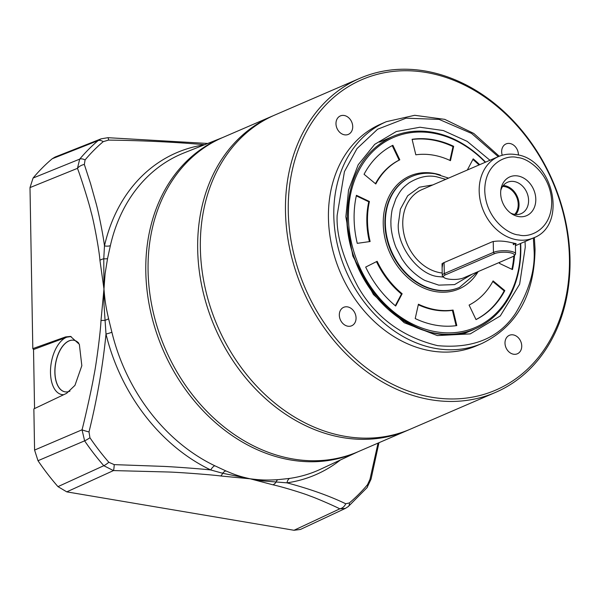 <?xml version="1.0" encoding="UTF-8"?>
<svg xmlns="http://www.w3.org/2000/svg" width="600" height="600" viewBox="0 0 600 600"><rect width="100%" height="100%" fill="white"/><g stroke="black" fill="none" stroke-linecap="round" stroke-linejoin="round"><path stroke-width="0.9" d="M407.73 430.29L358.132 451.702A171.06 136.26 -113.3 0 1 148.072 270.6A171.06 136.26 -113.3 0 1 222.54 137.595L272.138 116.183A171.06 136.26 -113.3 0 0 197.678 249.195A171.06 136.26 -113.3 0 0 407.73 430.29L409.072 429.705M525.045 241.553L525.27 247.125L519.638 284.205L500.272 315.952L470.265 333.892L437.37 335.58L404.22 322.725L373.41 294.51L352.815 256.005L345.855 216.795L348.548 190.035L358.185 164.782L374.722 144.337L396.293 131.528L419.955 127.238L443.355 130.553L467.183 141.368L489.952 160.26M285.48 211.29A171.06 136.26 -113.3 0 1 359.947 78.278A171.06 136.26 -113.3 0 1 570 259.38A171.06 136.26 -113.3 0 1 495.54 392.393A171.06 136.26 -113.3 0 1 285.48 211.29M359.947 78.278L274.822 115.028A171.06 136.26 66.7 0 0 200.355 248.032A171.06 136.26 66.7 0 0 345.487 436.41A171.06 136.26 66.7 0 0 410.415 429.135L495.54 392.393M288.27 211.087A169.05 134.655 -113.3 0 1 426.022 72.457A169.05 134.655 -113.3 0 1 569.445 258.615A169.05 134.655 -113.3 0 1 431.692 397.245A169.05 134.655 -113.3 0 1 288.27 211.087M482.077 343.403L476.715 345.712A120.75 96.18 -113.3 0 1 328.44 217.875A120.75 96.18 -113.3 0 1 381 123.99L386.362 121.672A120.75 96.18 -113.3 0 0 333.803 215.565A120.75 96.18 -113.3 0 0 482.077 343.403C516.75 326.4 534.405 294.975 535.043 249.127L534.345 237.525M502.252 155.243A10.065 8.018 -113.3 0 1 501.66 151.748A10.065 8.018 -113.3 0 1 506.04 143.925A10.065 8.018 -113.3 0 1 518.4 154.575A10.065 8.018 -113.3 0 1 518.393 155.1M521.737 345.96A10.065 8.018 -113.3 0 1 517.357 353.79A10.065 8.018 -113.3 0 1 504.998 343.132A10.065 8.018 -113.3 0 1 509.377 335.31A10.065 8.018 -113.3 0 1 521.737 345.96M356.055 317.955A10.065 8.018 -113.3 0 1 351.675 325.778A10.065 8.018 -113.3 0 1 339.315 315.127A10.065 8.018 -113.3 0 1 343.702 307.305A10.065 8.018 -113.3 0 1 356.055 317.955M352.718 126.57A10.065 8.018 -113.3 0 1 348.337 134.392A10.065 8.018 -113.3 0 1 335.978 123.743A10.065 8.018 -113.3 0 1 340.358 115.92A10.065 8.018 -113.3 0 1 352.718 126.57M494.46 253.695A10.867 3.015 -1 0 1 509.528 252.623A10.867 3.015 -1 0 1 513.915 255.915A10.867 3.015 -1 0 1 512.535 256.755L463.38 277.972A10.867 3.015 -1 0 1 452.768 279.45A10.867 3.015 -1 0 1 443.955 277.493A10.867 3.015 -1 0 1 445.305 274.913L494.46 253.695L493.44 252.368A12.075 3.345 179 0 1 510.18 251.167A12.075 3.345 179 0 1 515.55 253.853A12.075 3.345 179 0 1 515.055 254.827L513.915 255.915M445.305 274.913L444.285 273.585A12.075 3.345 179 0 0 442.252 275.49A12.075 3.345 179 0 0 442.785 276.45L443.955 277.493M444.09 262.575L444.285 273.585L493.44 252.368L493.245 241.433M459.487 287.392L459.045 287.58A60.375 48.09 -113.3 0 1 384.908 223.665A60.375 48.09 -113.3 0 1 411.188 176.722L411.63 176.528A60.375 48.09 -113.3 0 0 387.007 237.397A60.375 48.09 -113.3 0 0 436.575 289.957A60.375 48.09 -113.3 0 0 459.487 287.392L477.84 271.733M478.155 271.597A61.582 49.05 -113.3 0 1 421.065 286.793A61.582 49.05 -113.3 0 1 383.228 223.785A61.582 49.05 -113.3 0 1 440.452 175.035M514.53 255.33A96.6 76.942 -113.3 0 1 512.46 269.572L499.455 263.385A80.498 64.117 66.7 0 0 499.695 262.298M485.265 162.278A103.44 82.395 66.7 0 0 432.705 133.072A103.44 82.395 66.7 0 0 348.42 217.897A103.44 82.395 66.7 0 0 436.178 331.815A103.44 82.395 66.7 0 0 520.357 243.577M346.74 218.017A104.648 83.355 66.7 0 0 435.525 333.263A104.648 83.355 66.7 0 0 475.245 328.808A104.648 83.355 66.7 0 0 520.8 247.44A104.648 83.355 66.7 0 0 520.665 243.442A104.648 83.355 -113.3 0 1 520.8 247.44A104.648 83.355 -113.3 0 1 475.245 328.808C422.445 355.538 345.728 289.718 347.288 217.515C347.947 177.84 362.947 150.885 392.295 136.65A104.648 83.355 -113.3 0 1 485.572 162.15A104.648 83.355 66.7 0 0 432.015 132.203A104.648 83.355 66.7 0 0 392.295 136.65L379.56 142.148M450.465 160.672A80.498 64.117 66.7 0 0 415.815 154.815L412.088 139.29A96.6 76.942 -113.3 0 1 453.668 146.317L450.465 160.672M467.332 170.017L473.205 158.865A96.6 76.942 -113.3 0 1 479.685 164.685M399.803 159.81A80.498 64.117 66.7 0 0 375.795 183.975L364.065 174.285A96.6 76.942 -113.3 0 1 392.873 145.29L399.803 159.81L399.127 160.102A80.498 64.117 66.7 0 0 375.435 183.683M369.428 201.495A80.498 64.117 66.7 0 0 370.125 241.522L357.263 243.345A96.6 76.942 -113.3 0 1 356.43 195.308L369.428 201.495L368.76 201.788A80.498 64.117 66.7 0 0 369.413 241.627M377.145 261.308A80.498 64.117 66.7 0 0 402.143 293.752L395.678 306.015A96.6 76.942 -113.3 0 1 365.678 267.082L377.145 261.308M418.418 304.207A80.498 64.117 66.7 0 0 453.075 310.065L456.803 325.59A96.6 76.942 -113.3 0 1 415.215 318.562L418.418 304.207M469.088 305.07A80.498 64.117 66.7 0 0 493.095 280.905L504.825 290.603A96.6 76.942 -113.3 0 1 476.01 319.597L469.088 305.07M449.918 160.417L453 146.61L453.668 146.317M453 146.61A96.6 76.942 66.7 0 0 412.132 139.485M479.01 164.977A96.6 76.942 66.7 0 0 472.897 159.458M399.127 160.102L392.22 145.62M368.76 201.788L356.303 195.855M395.317 305.715L401.467 294.045L402.143 293.752M376.493 261.638A80.498 64.117 66.7 0 0 401.467 294.045M456.082 325.688L452.4 310.358L453.075 310.065M418.298 304.755A80.498 64.117 66.7 0 0 452.4 310.358M504.825 290.603L504.158 290.888L492.78 281.49M475.995 319.553A96.6 76.942 66.7 0 0 504.158 290.888M511.912 269.317A96.6 76.942 66.7 0 0 513.832 255.99M472.342 274.103L454.597 284.603L438.743 285.127L425.31 280.605C423.862 280.147 415.89 275.46 408.825 267.847C406.725 265.462 405.87 264.675 401.895 258.788L396.248 247.987C393.893 242.708 390.743 231.285 390.93 223.072C390.653 220.905 391.53 211.493 392.43 208.71L395.918 198.705C400.545 190.493 401.685 188.55 408.923 182.94C418.838 176.88 428.153 174.855 436.853 176.865L445.74 179.34M442.118 267.81L442.928 263.077L492.308 241.763C497.438 240.638 503.52 240.862 510.555 242.438L516.15 243.683L515.393 244.958M517.875 175.972A21.135 16.83 66.7 0 0 501.037 188.752A21.135 16.83 66.7 0 0 511.912 213.945A21.135 16.83 66.7 0 0 518.58 216.57A21.135 16.83 66.7 0 0 535.8 199.245A21.135 16.83 66.7 0 0 517.875 175.972M510.533 212.985A17.107 13.628 66.7 0 0 514.643 214.38A17.107 13.628 66.7 0 0 521.138 213.653A17.107 13.628 66.7 0 0 528.112 196.403A17.107 13.628 66.7 0 0 514.072 181.515A17.107 13.628 66.7 0 0 507.577 182.243A17.107 13.628 66.7 0 0 500.783 190.417M515.857 214.522A17.107 13.628 66.7 0 0 517.612 197.34A17.107 13.628 66.7 0 0 504.533 185.625A17.107 13.628 66.7 0 0 503.325 185.483M502.62 186.428A16.102 12.825 -113.3 0 1 504.555 186.593A16.102 12.825 -113.3 0 1 517.028 198.06A16.102 12.825 -113.3 0 1 514.688 214.388M442.072 265.043L443.37 262.913M515.37 243.405L513.33 244.702L513.293 242.925M358.2 451.673A171.09 136.282 -113.3 0 1 145.8 271.575A171.09 136.282 -113.3 0 1 222.608 137.565M222.66 137.542L184.058 152.895A172.305 137.25 66.7 0 0 110.37 245.632L107.535 258.615L105.105 273.653L103.965 288.99C105.03 302.362 106.148 307.897 108.585 318.743L111.885 332.22A172.305 137.25 66.7 0 0 214.748 465.735L225.803 470.888C234.555 474.57 239.085 476.362 250.208 478.808C262.718 480.353 267.772 480.188 277.853 479.685L289.702 478.403A172.305 137.25 66.7 0 0 320.603 469.207L358.252 451.65M71.13 336.54L66.892 337.147A29.385 15.788 -80.4 0 0 66.308 337.38A29.385 15.788 -80.4 0 0 50.535 369.517A29.385 15.788 -80.4 0 0 63.735 394.688M78.765 343.155A26.168 14.055 -80.4 0 0 74.055 340.305A26.168 14.055 -80.4 0 0 68.948 340.905A26.168 14.055 -80.4 0 0 54.968 368.325A26.168 14.055 -80.4 0 0 65.332 391.89A26.168 14.055 -80.4 0 0 69.825 391.178A26.168 14.055 -80.4 0 0 69.99 391.103M74.1 340.312A26.16 14.055 -80.4 0 0 73.838 340.26A26.16 14.055 -80.4 0 0 69.037 340.928A26.16 14.055 -80.4 0 0 55.088 368.048A26.16 14.055 -80.4 0 0 65.115 391.853A26.16 14.055 -80.4 0 0 65.377 391.897M214.748 465.735A8.002 3.57 -64.4 0 0 210.705 469.95L222.638 473.265L250.208 478.808L263.01 480.945L286.995 482.842A8.002 4.732 81.8 0 1 289.702 478.403M110.37 245.632A8.002 3.262 12.7 0 1 104.468 245.925L103.778 258.772L104.01 304.68L106.005 334.05A8.002 1.02 166.4 0 0 111.885 332.22M378.045 443.107L369.952 479.408A8.002 0.907 13.2 0 0 371.025 479.205L378.952 442.717M340.418 459.967A175.38 139.695 -113.3 0 1 286.995 482.842C309.72 488.895 329.303 495.862 345.75 503.768L349.365 502.935A220.83 175.898 66.7 0 0 367.515 484.673L369.952 479.408M277.853 479.685A8.002 3.93 -94.2 0 0 275.97 482.28A8.002 5.183 103.4 0 1 272.88 484.8C281.183 486.495 304.043 493.463 309.877 495.945C316.2 498.067 334.785 506.183 339.788 508.838A8.002 6.683 -64 0 0 345.75 503.768M225.803 470.888A8.002 4.478 -65.9 0 0 222.638 473.265A8.002 3.322 96.4 0 1 220.688 475.98L250.208 478.808L272.88 484.8M114.203 464.625L108.833 462.278A220.83 175.898 66.7 0 1 89.94 437.752L89.002 431.918C97.125 398.91 102.795 366.285 106.005 334.05A175.38 139.695 -113.3 0 0 210.705 469.95C201 468.832 173.498 466.808 163.282 466.38L114.203 464.625A8.002 0.998 90.6 0 1 113.46 470.58L168.188 471.998C178.762 472.29 211.455 474.713 220.688 475.98M108.585 318.743A8.002 2.062 -13.6 0 1 104.85 320.377A8.002 1.268 -176.1 0 0 100.98 320.595C100.68 330.923 96.195 365.108 93.922 375.6C92.37 385.553 84.81 419.482 82.035 429.795A8.002 0.84 14 0 0 89.002 431.918M107.535 258.615A8.002 2.272 11.7 0 1 103.778 258.772A8.002 3.12 173.8 0 0 99.93 260.303L103.965 288.99L100.98 320.595M204.375 144.817A175.38 139.695 -113.3 0 0 104.468 245.925C103.395 236.183 98.453 211.733 96.105 203.468L90.547 183.585L84.33 164.453A8.002 4.808 160.2 0 0 77.468 168.345C80.565 176.212 89.19 203.407 91.065 211.928C93.668 220.395 99.27 250.38 99.93 260.303M205.028 144.72C174.712 142.08 142.545 140.535 108.54 140.093L103.238 141.645A220.83 175.898 66.7 0 0 85.088 159.907L84.33 164.453M207.78 143.46L107.917 137.692A8.002 0.968 91.5 0 1 108.54 140.093M107.917 137.692L101.093 138.84L55.102 157.028L52.245 158.738A225.33 179.483 66.7 0 0 33.075 178.042L30 187.59L32.812 348.623L65.595 336.915L70.545 336.42L79.35 344.317L81.832 365.707L74.955 385.365L66.585 393.338L33.862 408.9L34.582 450.075L38.002 460.717A225.33 179.483 66.7 0 0 57.975 486.638L66.78 491.865L294.007 530.273L339.788 508.838L345.465 508.35M108.833 462.278A8.002 1.792 139 0 1 103.778 465.705L113.46 470.58L66.78 491.865M34.582 450.075L82.035 429.795L84.615 440.842A223.905 178.343 66.7 0 0 103.778 465.705L57.975 486.638M85.088 159.907A8.002 4.492 -140 0 0 79.703 159.12L77.468 168.345L30 187.59M101.093 138.84L98.1 140.61A223.905 178.343 66.7 0 0 79.703 159.12L33.075 178.042M294.007 530.273L300.405 529.463L345.428 508.373M32.812 348.623L33.525 349.522L34.553 408.57M66.892 337.147L33.525 349.522M533.362 237.968L533.97 248.595C535.627 268.575 529.463 290.197 515.482 313.47C498.87 338.175 472.89 348.892 437.543 345.638C402.097 336.93 375.593 317.332 358.02 286.86C343.14 258.705 336.18 234.862 337.147 215.325L344.438 171.593L356.978 148.62L377.618 129.218L406.072 118.177L439.162 119.407L471.54 133.403L498.27 156.667M515.408 245.715L533.543 237.885A44.273 35.265 -113.3 0 1 516.735 239.767A44.273 35.265 -113.3 0 1 480.39 201.225A44.273 35.265 -113.3 0 1 498.442 156.593L422.033 189.57A44.273 35.265 66.7 0 0 402.765 224.002A44.273 35.265 66.7 0 0 440.325 272.752A44.273 35.265 66.7 0 0 442.207 273.015M432.817 184.92L419.362 187.222L407.692 195.757L400.388 209.167L398.295 224.317C396.923 246.593 419.085 275.355 438.592 276.623L443.513 277.095M518.903 234.938C509.138 234.84 485.707 219.315 484.755 190.62C484.71 162.075 507.735 154.403 517.553 157.605C527.317 157.71 550.748 173.235 551.7 201.93C551.745 230.475 528.72 238.147 518.903 234.938M367.515 484.673A8.002 4.492 40 0 1 366.99 487.71L348.293 506.528A8.002 4.702 49.7 0 1 347.655 506.933M349.365 502.935A8.002 4.702 49.7 0 1 348.293 506.528L345.472 508.35M89.94 437.752A8.002 1.14 145.7 0 1 84.615 440.842L38.002 460.717M103.238 141.645A8.002 4.702 -130.3 0 0 98.1 140.61L52.245 158.738M66.907 337.14L65.595 336.915M273.487 115.613L272.138 116.183M499.26 156.248L473.752 133.433L444.728 119.355L414.705 115.297L386.362 121.672M442.043 263.625L442.252 275.49M515.37 243.39L515.55 253.853M475.245 328.808L462.51 334.305M498.442 156.593C503.97 154.245 509.82 153.578 515.985 154.605C553.425 158.663 568.14 225.24 533.543 237.885M448.575 178.118L435.285 173.858C426.952 172.477 419.062 173.37 411.63 176.528M371.025 479.205L366.99 487.71"/></g></svg>
